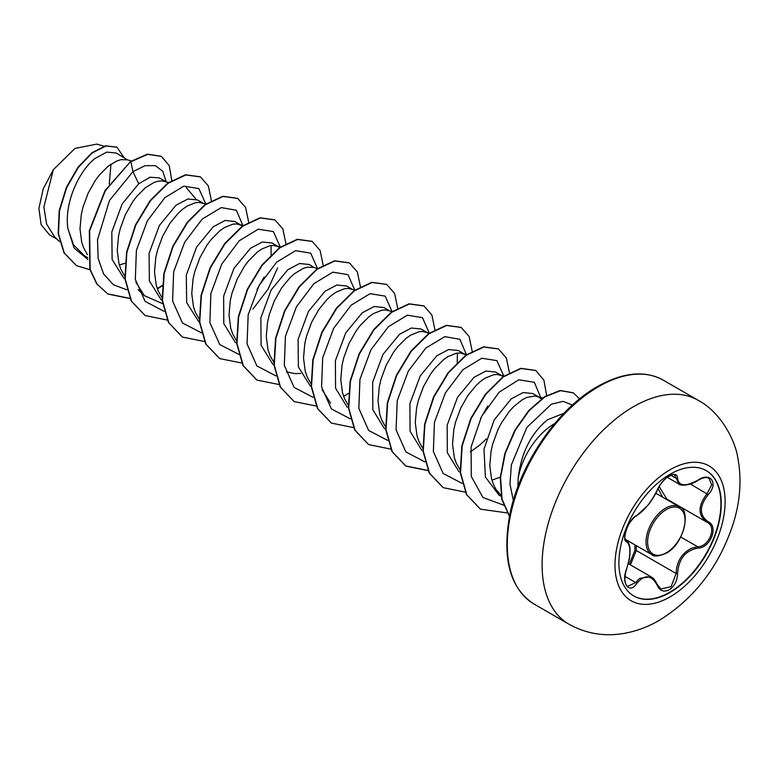 <?xml version="1.0" encoding="UTF-8"?>
<svg xmlns="http://www.w3.org/2000/svg" width="778" height="778" viewBox="0 0 778 778"><rect width="100%" height="100%" fill="white"/><g stroke="black" fill="none" stroke-linecap="round" stroke-linejoin="round"><path stroke-width="1.17" d="M706.103 470.554A72.383 41.788 -60 0 1 716.976 528.612A72.383 41.788 -60 0 1 669.741 592.233A72.383 41.788 -60 0 1 633.72 595.919M670.082 474.24A72.383 41.788 -60 0 1 706.268 470.651A72.383 41.788 -60 0 1 717.365 528.651A72.383 41.788 -60 0 1 670.082 592.437A72.383 41.788 -60 0 1 633.895 596.016A72.383 41.788 -60 0 1 622.799 538.016A72.383 41.788 -60 0 1 670.082 474.24M636.803 515.444C644.612 510.407 651.41 501.946 657.196 490.072C659.851 484.101 663.867 479.374 669.236 475.893C674.507 473.248 677.288 474.055 677.589 478.305C678.659 486.24 685.467 486.853 698.002 480.123C710.382 471.4 718.872 483.498 708.223 494.633C699.13 506.225 699.13 515.289 708.223 521.824C718.882 526.229 710.353 548.14 698.002 548.111C685.457 550.416 678.649 558.876 677.589 573.503C677.288 580.816 674.507 586.252 669.236 589.802C663.867 592.408 659.851 590.901 657.196 585.299C651.4 574.65 644.602 574.047 636.803 583.471C629.246 594.985 620.766 582.858 626.611 568.951C630.987 554.607 630.987 545.534 626.611 541.731C620.756 540.126 629.266 518.206 636.803 515.444A1.109 0.924 63.4 0 1 636.394 515.921L647.773 505.418C651.244 501.635 657.429 490.811 657.41 489.868A1.109 0.613 22.7 0 0 657.41 489.576M657.157 584.463A1.109 0.603 157.4 0 1 657.41 584.686L660.921 589.004L671.103 586.631L676.121 573.503C676.617 561.521 681.82 553.08 691.72 548.169L697.623 546.749C709.244 546.876 717.17 526.511 707.114 522.31L707.144 522.32A1.109 0.729 117.9 0 1 707.114 522.31C697.701 515.474 697.701 505.924 707.114 493.67L711.675 484.859L709.069 478.431M626.553 569.107L626.698 569.068C625.551 571.003 624.394 579.989 625.084 581.03C625.707 584.259 626.601 586.029 627.758 586.33L635.675 582.547L639.555 578.326L651.05 576.809L628.342 563.69M636.394 515.921C634.887 515.697 627.982 524.411 627.272 527.435C624.559 534.982 624.16 539.271 626.057 540.302L625.901 540.195M662.632 497.2L658.062 488.458M629.246 564.215L634.848 550.581L634.974 544.901M563.962 413.274L547.527 419.76C530.936 433.414 521.143 452.932 518.158 478.344L517.876 486.824M518.158 478.344A52.437 30.274 -60 0 1 554.393 423.728A52.437 30.274 -60 0 1 554.743 423.524M131.404 160.997L127.427 159.85L116.214 153.013L106.683 152.118L94.994 158.498C78.549 171.257 64.068 203.885 67.9 228.489L73.54 244.876L84.394 255.738L87.7 257.654M127.427 159.85L121.096 159.646L116.982 160.861L108.23 166.142L99.477 174.885L95.373 180.37L88.186 193.061L82.964 207.24L81.282 214.553L79.998 228.936L81.69 242.104L83.664 247.91L87.467 254.688M119.335 265.006L124.966 263.275M165.938 181.721L159.325 177.899L150.135 177.189L138.737 183.744L122.146 203.953L111.828 231.922L112.11 259.405L123.955 278.388M169.03 182.616L162.145 180.914L158.352 181.157L154.238 182.373L145.486 187.644L136.733 196.387L132.62 201.872L125.433 214.563L120.22 228.742L118.528 236.065L117.254 250.448L118.946 263.616L120.911 269.421L124.723 276.2M203.194 203.223L197.554 199.975L187.848 198.983L175.993 205.256L159.393 225.464L149.084 253.385L149.357 280.887L161.202 299.88M205.878 204.011L199.401 202.426L195.599 202.669L187.167 206.053L182.742 209.156L178.308 213.123L169.876 223.383L162.69 236.074L157.477 250.253L155.785 257.567L154.501 271.96L156.193 285.118L158.167 290.933L161.98 297.711M242.755 226.184L234.8 221.477L225.105 220.485L213.24 226.768L196.601 247.054L186.302 275.101L186.671 302.603L198.643 321.538M241.559 225.377L236.658 223.928L232.855 224.171L224.424 227.565L219.989 230.667L211.237 239.41L207.133 244.895L199.946 257.586L194.724 271.765L193.041 279.078L191.758 293.462L193.45 306.629L195.424 312.435L199.557 319.651M279.74 247.492L272.057 242.989L262.361 241.997L250.497 248.27L233.964 268.371L223.626 296.214L223.811 323.658L235.471 342.728M278.806 246.889L273.905 245.44L270.112 245.683L261.68 249.067L257.246 252.169L248.493 260.912L244.38 266.397L237.202 279.088L231.98 293.267L230.288 300.58L229.014 314.973L230.706 328.141L232.68 333.947L236.483 340.725M317.648 268.536L313.699 267.389L309.313 264.501L299.608 263.509L287.753 269.781L271.162 289.97L260.863 317.832L261.097 345.306L272.874 364.337M313.699 267.389L307.368 267.185L303.255 268.4L294.502 273.681L290.068 277.649L281.636 287.909L274.449 300.6L269.237 314.779L267.544 322.092L266.271 336.485L267.963 349.643L269.927 355.458L274.07 362.674M286.421 371.923L295.183 373.625L300.59 373.43M352.21 289.26L346.57 286.003L336.864 285.011L325 291.293L308.409 311.511L298.091 339.471L298.382 366.953L310.237 385.927M354.894 290.038L348.418 288.453L344.615 288.696L336.184 292.09L331.759 295.193L327.324 299.16L318.892 309.42L311.706 322.111L306.493 336.291L304.801 343.604L303.517 357.987L305.209 371.155L307.184 376.96L310.996 383.739M389.457 310.772L383.817 307.514L374.111 306.522L362.256 312.795L345.724 332.916L335.386 360.739L335.571 388.203L347.251 407.264M392.151 311.55L385.674 309.965L381.872 310.208L373.44 313.592L369.005 316.695L360.253 325.437L356.149 330.922L348.962 343.613L343.74 357.792L342.057 365.106L340.774 379.499L342.466 392.666L344.44 398.472L348.252 405.25M428.756 333.519L421.073 329.016L411.377 328.024L399.513 334.307L382.951 354.447L372.643 382.28L372.818 409.695L384.507 428.766M427.822 332.916L422.921 331.477L419.128 331.71L410.696 335.104L406.262 338.206L397.509 346.949L393.396 352.434L386.219 365.125L380.996 379.304L379.304 386.617L378.03 401.01L379.722 414.168L381.697 419.974L385.499 426.762M466.285 355.235L458.33 350.528L448.634 349.536L436.769 355.818L420.237 375.91L409.899 403.743L410.074 431.187L421.725 450.248M465.079 354.428L460.177 352.979L456.385 353.222L447.943 356.616L443.518 359.708L434.766 368.461L430.652 373.946L423.465 386.637L418.253 400.816L416.561 408.129L415.277 422.512L416.979 435.68L418.943 441.486L422.755 448.264M503.259 376.542L495.586 372.04L485.88 371.048L474.016 377.32L457.474 397.451L447.156 425.245L447.321 452.689L458.991 471.769M502.335 375.939L497.434 374.49L493.631 374.733L485.2 378.118L480.775 381.22L476.34 385.188L467.909 395.448L460.722 408.139L455.5 422.318L453.817 429.631L452.533 444.024L454.226 457.182L456.2 462.998L460.012 469.776M491.871 480.094L500.594 477.089M538.473 396.799L532.833 393.542L523.137 392.55L511.272 398.832L494.166 419.964L483.994 449.101L485.394 477.05L499.029 495.129L501.489 496.549M541.712 399.065L538.075 396.722L534.68 396.002L526.774 397.451L522.456 399.629L513.597 406.7L509.269 411.474L501.363 423.057L497.978 429.651L492.756 443.83L491.074 451.143L489.79 465.526L491.482 478.694L493.456 484.5L496.15 489.654L501.363 495.829M470.359 451.882L480.084 444.802L486.279 438.957M56.93 239.118L49.481 234.82L41.137 224.716L38.9 208.455L43.208 188.928L53.322 169.711L74.999 148.413L96.822 144.105L104.077 146.215M110.972 164.119L109.28 183.978M53.322 169.711L43.879 206.987L46.612 224.074L54.586 236.872L59.634 241.715M138.737 183.744L132.921 171.646L145.058 165.685L155.415 165.646L162.758 171.296L166.21 181.799M87.895 259.463L74.066 247.997L67.9 228.489M126.833 289.815L113.432 284.777L103.591 273.973L98.164 258.442L97.513 239.721L109.504 200.461L132.921 171.646L130.899 161.736L147.664 154.355L161.347 156.359L169.254 165.675L171.85 180.759M89.995 269.762L76.477 265.638L64.253 252.928L58.486 233.692L59.527 210.799L66.675 187.595L78.335 167.377L92.261 152.906L105.954 145.992L117.001 147.237L123.867 157.428M130.587 161.552L105.069 190.484L89.324 230.667L89.84 269.237L96.744 283.931L107.928 294.065L97.055 284.106L90.151 269.421L89.635 230.842L105.37 190.659L130.587 161.552L147.353 154.18L161.192 156.271M76.322 265.551L63.942 252.753L58.175 233.517L59.216 210.614L66.363 187.41L78.024 167.202L91.95 152.731L105.643 145.807L116.846 147.149M487.66 406.145L480.512 418.535M457.406 353.066L457.231 362.947M330.621 403.218L322.111 389.681M271.143 245.527L271.026 254.853M264.15 277.085L256.993 289.484M162.553 303.634L144.358 295.679L135.849 282.142M186.331 187.634L196.066 199.265M205.771 203.972L198.896 188.577L183.773 186.156L164.81 197.709L147.363 220.845L136.403 250.331L135.323 279.409L145.107 301.387L164.09 311.326M243.067 225.97L236.366 210.264L221.283 207.59L202.261 219.036L184.697 242.201L173.659 271.804L172.59 300.998L182.47 323.016L201.619 332.867M252.967 309.022L268.079 289.144L277.59 267.885M280.284 247.093L273.428 231.62L258.286 229.16L239.293 240.752L221.818 263.956L210.877 293.52L209.866 322.627L219.766 344.566L238.875 354.379M317.541 268.604L310.704 253.142L295.601 250.662L276.637 262.176L259.162 285.302L248.172 314.798L247.073 343.895L256.857 365.893L275.85 375.852M354.797 290.116L347.961 274.653L332.848 272.164L313.884 283.688L296.418 306.804L285.429 336.31L284.33 365.407L294.113 387.405L313.106 397.354M392.044 311.521L385.159 296.117L370.036 293.695L351.082 305.248L333.636 328.384L322.675 357.88L321.586 386.948L331.379 408.927L350.363 418.865M429.3 333.13L422.464 317.667L407.361 315.187L388.397 326.702L370.921 349.828L359.942 379.324L358.843 408.421L368.616 430.419L387.609 440.377M466.586 355.021L459.905 339.325L444.86 336.631L425.867 348.009L408.314 371.087L397.237 400.631L396.07 429.806L405.844 451.892L424.866 461.879M503.804 376.046L496.918 360.642L481.796 358.22L462.842 369.774L445.395 392.909L434.435 422.405L433.356 451.473L443.139 473.452L462.122 483.391M541.128 398.521L534.369 382.309L518.819 379.79L499.272 392.073L481.572 416.434L471.079 447.049L471.293 476.437L482.934 497.492L503.794 505.204M572.423 405.056L563.155 401.37L551.369 404.2L526.794 427.492L511.37 464.884L509.96 483.935L513.334 500.478M107.928 294.065L129.984 298.548M157.38 288.93L162.125 285.886M211.383 200.568L208.348 185.923L200.423 176.898L185.816 174.953L168.155 183.238L150.494 200.714L135.878 224.91L126.882 252.354L125.239 279.069L131.54 301.203L145.185 315.576L167.231 320.05M248.639 222.07L245.595 207.425L237.669 198.4L223.053 196.464L205.402 204.75L187.741 222.226L173.124 246.431L164.139 273.875L162.495 300.59L168.797 322.714L182.451 337.088L204.702 341.542M285.896 243.582L282.852 228.936L274.926 219.911L260.309 217.966L242.648 226.262L224.988 243.747L210.381 267.943L201.395 295.387L199.742 322.102L206.053 344.226L219.707 358.6L241.958 363.054M323.142 265.094L320.108 250.448L312.182 241.423L297.566 239.478L279.905 247.774L262.244 265.249L247.637 289.445L238.642 316.889L236.998 343.604L243.31 365.728L256.954 380.102L279.214 384.556M360.399 286.596L357.355 271.96L349.439 262.935L334.822 260.98L317.161 269.276L299.511 286.751L284.894 310.947L275.898 338.391L274.255 365.106L280.557 387.23L294.201 401.604L316.471 406.067M343.652 396.479L348.398 393.425M397.655 308.107L394.611 293.462L386.695 284.437L372.079 282.492L354.428 290.778L336.767 308.253L322.15 332.449L313.155 359.893L311.511 386.608L317.803 408.732L331.457 423.115L353.504 427.599M434.912 329.619L431.868 314.973L423.952 305.949L409.335 304.004L391.684 312.289L374.024 329.755L359.407 353.951L350.411 381.395L348.758 408.119L355.06 430.244L368.704 444.617L390.76 449.101M472.158 351.121L469.124 336.485L461.198 327.46L446.582 325.505L428.931 333.801L411.27 351.277L396.654 375.473L387.658 402.916L386.014 429.631L392.316 451.765L405.97 466.139L428.007 470.612M509.415 372.633L506.371 357.987L498.445 348.962L483.828 347.017L466.168 355.313L448.517 372.788L433.9 396.994L424.914 424.438L423.271 451.152L429.582 473.277L443.227 487.65L465.263 492.124M546.681 395.808L543.89 380.082L535.702 370.464L521.085 368.529L503.424 376.824L485.773 394.3L471.157 418.496L462.171 445.95L460.527 472.664L466.829 494.789L480.483 509.152L507.402 512.955M579.61 398.9L573.347 392.851L560.432 390.682L544.96 396.848L529.157 410.599L515.269 430.253L505.262 453.409L500.585 477.284L502.005 499.029L509.493 516.125M107.617 293.88L129.887 298.344M157.273 288.628L162.164 285.468M200.267 176.81L185.504 174.768L167.844 183.063L150.183 200.529L135.567 224.725L126.571 252.169L124.927 278.894L131.229 301.018L145.029 315.479M237.514 198.312L222.741 196.28L205.091 204.575L187.43 222.051L172.813 246.247L163.827 273.7L162.184 300.415L168.486 322.539L182.295 337M274.77 219.824L259.998 217.791L242.337 226.087L224.677 243.563L210.07 267.768L201.084 295.212L199.44 321.927L205.742 344.051L219.552 358.502M312.017 241.326L297.254 239.293L279.594 247.589L261.933 265.065L247.326 289.27L238.331 316.714L236.687 343.429L242.999 365.553L256.798 380.014M349.283 262.838L334.511 260.805L316.85 269.1L299.199 286.567L284.583 310.762L275.587 338.206L273.944 364.931L280.245 387.055L294.045 401.516M386.54 284.349L371.767 282.307L354.116 290.602L336.456 308.069L321.839 332.264L312.844 359.708L311.2 386.423L317.492 408.557L331.302 423.018M423.796 305.861L409.024 303.819L391.373 312.104L373.712 329.58L359.096 353.776L350.1 381.22L348.447 407.935L354.749 430.069L368.548 444.53M461.043 327.363L446.271 325.33L428.62 333.616L410.959 351.092L396.342 375.297L387.347 402.741L385.703 429.456L392.005 451.58L405.659 465.954L427.919 470.418M498.29 348.875L483.517 346.842L465.866 355.138L448.206 372.613L433.589 396.809L424.603 424.263L422.96 450.977L429.271 473.102L443.071 487.553M535.546 370.377L520.774 368.344L503.113 376.649L485.462 394.125L470.846 418.321L461.86 445.765L460.216 472.479L466.518 494.604L480.327 509.065M573.192 392.764L560.072 390.517L544.542 396.741L528.7 410.589L514.793 430.36L504.825 453.623L500.244 477.566L501.791 499.301L509.464 516.31M634.848 550.581L636.287 550.503L630.433 564.896M636.297 545.67L636.287 550.503L676.121 573.503L677.589 573.503M667.203 499.272A1.109 0.661 -61.9 0 0 666.571 499.466M659.16 486.445L666.775 499.029L706.657 522.057M667.3 477.322L679.058 484.111L674.701 475.066M698.002 480.123L697.983 480.386C703.03 477.478 706.735 476.826 709.098 478.441L709.098 478.441M708.223 494.633L690.407 484.013M677.589 478.305A1.109 0.895 -179.5 0 1 676.121 478.256L670.937 475.27M657.196 490.072A1.109 0.613 22.7 0 0 657.41 489.868C660.007 484.431 663.323 480.24 667.339 477.293C671.998 474.609 674.458 473.87 674.691 475.066M625.969 540.243L626.193 540.37A1.109 1.031 115.6 0 1 626.611 541.731M626.436 540.496C630.073 543.132 630.977 549.647 629.149 560.043L626.611 568.951M625.016 576.401L635.675 582.547A1.109 0.564 35.2 0 1 636.803 583.471M651.05 576.809C652.411 578.18 653.112 576.605 657.41 584.686A1.109 0.603 157.4 0 1 657.196 585.299M680.769 537.024L697.623 546.749A1.109 0.622 86 0 1 698.002 548.111M708.223 521.824A1.109 0.729 117.9 0 1 707.144 522.32L707.387 522.456M651.76 554.597A27.57 15.92 -60 0 1 647.529 532.502A27.57 15.92 -60 0 1 665.54 508.199A27.57 15.92 -60 0 1 679.33 506.838C690.932 509.24 684.728 543.812 666.094 553.284C658.353 556.465 653.569 556.902 651.76 554.597L625.327 539.329M666.328 509.561A26.462 15.278 120 0 0 647.607 541.974A26.462 15.278 120 0 0 666.328 552.779A26.462 15.278 120 0 0 685.039 520.365A26.462 15.278 120 0 0 666.328 509.561M670.062 596.891A77.858 44.949 -60 0 1 614.999 565.11A77.858 44.949 -60 0 1 670.062 469.747A77.858 44.949 -60 0 1 725.115 501.538A77.858 44.949 -60 0 1 670.062 596.891M568.874 624.15A129.255 74.62 -60 0 1 549.064 520.579A129.255 74.62 -60 0 1 633.506 406.68A129.255 74.62 -60 0 1 698.129 400.281L663.303 380.179A129.255 74.62 120 0 0 598.681 386.578A129.255 74.62 120 0 0 514.239 500.478A129.255 74.62 120 0 0 534.048 604.039L568.874 624.15C585.124 633.185 602.464 636.433 620.912 633.895C634.391 631.94 647.199 627.408 659.355 620.309C694.132 598.661 718.551 567.065 732.613 525.52C740.267 502.141 741.959 479.384 737.69 457.24C735.074 440.037 720.409 411.863 698.129 400.281M534.048 604.039C510.008 588.489 501.907 558.74 509.765 514.793C519.539 464.291 557.486 408.839 597.572 386.471C623.129 372.224 645.04 370.134 663.303 380.179M501.363 495.858L500.624 495.148M542.636 398.005L537.219 396.44M503.911 376.075L499.962 374.928M466.664 354.564L462.706 353.416M429.806 333.179L425.459 331.914M280.391 247.025L276.443 245.877M243.533 225.63L239.186 224.375M144.358 295.679L138.066 289.64M655.815 493.262L679.33 506.838M679.058 484.111C679.068 485.608 689.707 486.221 697.983 480.386"/></g></svg>
